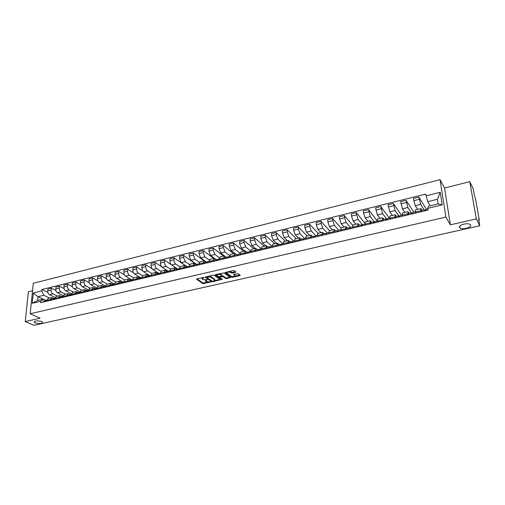 <?xml version="1.0" encoding="UTF-8"?>
<svg xmlns="http://www.w3.org/2000/svg" width="505" height="505" viewBox="0 0 505 505"><rect width="100%" height="100%" fill="white"/><g stroke="black" fill="none" stroke-linecap="round" stroke-linejoin="round"><path stroke-width="0.76" d="M204.134 277.409L196.786 278.867L196.527 279.259L202.985 283.633L210.762 282.005L205.548 281.411L206.406 280.18L207.454 279.713L202.764 279.505L202.076 279.012L204.134 277.409M459.544 227.515L460.042 228.026C462.649 230.084 472.112 227.42 470.565 225.041L470.048 224.491C467.359 222.427 457.89 225.18 459.544 227.515M35.23 322.941C39.573 324.008 41.991 323.743 42.496 322.146L41.587 321.508C37.25 320.429 34.82 320.688 34.296 322.285L35.23 322.941M235.513 272.334L235.848 271.949L234.099 270.623L233.102 270.51L225.085 272.656L231.296 277.239L232.275 277.346L239.869 275.629L240.21 275.25L238.139 273.685L233.878 274.322L233.544 274.695L234.673 275.553C234.503 276.633 233.329 276.873 231.151 276.267L227.004 273.192C227.168 272.088 228.355 271.848 230.558 272.473L232.231 273.085L235.513 272.334L235.494 271.684M445.896 217.074L450.378 224.826L476.316 218.917L479.75 225.779L33.961 325.327L25.25 321.578L40.11 318.194L30.18 313.763L445.896 217.074L440.051 179.673L33.298 283.292L30.18 313.763M214.013 275.238L213.022 275.13L205.219 277.207L211.639 281.683L212.611 281.784L220.338 279.757L214.013 275.238M215.414 274.581L223.986 272.946L230.211 277.516L226.663 278.608L225.684 278.507L223.178 276.69L220.06 277.068L219.732 277.434L222.421 279.366L221.512 279.549L215.086 274.947L215.414 274.581M476.316 218.917L469.783 181.686L473.254 189.047L474.378 195.422L475.502 198.686L479.176 219.404L479.232 220.357L478.576 219.151L479.75 225.779M32.541 290.722L28.375 291.757L25.25 321.578M469.783 181.686L444.539 187.98L440.051 179.673M48.234 298.341L46.851 300.336L46.769 301.214M57.437 296.119L52.88 293.866C51.68 293.089 51.093 291.821 51.125 290.053L47.729 290.893C47.697 292.654 48.278 293.923 49.484 294.686L55.159 297.477M47.729 290.893L47.906 289.03L51.295 288.191L55.954 290.533M50.184 300.399L51.497 297.552L54.212 298.48M51.125 290.053L51.295 288.191M56.307 296.391L54.944 298.398L54.868 299.282M64.135 288.626L59.382 286.19L55.948 287.036L55.784 288.904C55.758 290.678 56.339 291.953 57.532 292.73L63.302 295.621M58.321 298.455L59.615 295.595L62.33 296.555M65.492 294.181L60.966 291.896C59.779 291.114 59.192 289.832 59.218 288.058L59.382 286.19M64.482 294.428L63.138 296.435L63.062 297.319M72.417 286.701L67.563 284.157L64.091 285.022L63.933 286.897C63.914 288.677 64.495 289.965 65.682 290.747L71.552 293.746M66.559 296.486L67.828 293.62L70.549 294.604M73.648 292.218L69.16 289.902C67.973 289.113 67.392 287.825 67.411 286.038L67.563 284.157M72.752 292.433L71.432 294.447L71.363 295.337M80.8 284.757L75.845 282.106L72.329 282.977L72.183 284.864C72.164 286.657 72.745 287.945 73.926 288.74L79.91 291.858M74.898 294.491L76.141 291.619L78.875 292.635M81.898 290.23L77.442 287.888C76.268 287.086 75.687 285.792 75.7 283.999L75.845 282.106M81.122 290.419L79.822 292.439L79.758 293.329M89.297 282.8L84.228 280.029L80.667 280.913L80.529 282.806C80.522 284.605 81.103 285.906 82.271 286.714L88.369 289.958M83.338 292.477L84.556 289.592L87.296 290.64M90.25 288.216L85.831 285.843C84.663 285.035 84.089 283.734 84.089 281.929L84.228 280.029M89.593 288.374L88.318 290.4L88.255 291.303M97.901 280.824L92.712 277.927L89.107 278.823L88.981 280.723C88.975 282.535 89.555 283.842 90.717 284.656L96.947 288.046M91.885 290.432L93.078 287.534L95.83 288.626L95.224 288.614L94.605 289.782M98.702 286.183L94.321 283.778C93.166 282.964 92.585 281.651 92.585 279.833L92.712 277.927M98.172 286.31L96.916 288.342L96.859 289.245M106.618 278.836L101.297 275.799L97.648 276.702L97.528 278.615C97.534 280.433 98.115 281.752 99.264 282.573L105.633 286.114L104.825 286.31L104.219 287.484M100.533 288.368L101.701 285.458L104.402 286.556M107.256 284.119L102.913 281.689C101.77 280.862 101.189 279.536 101.183 277.718L101.297 275.799M106.852 284.22L105.621 286.253L105.57 287.162M115.449 276.828L109.989 273.647L106.296 274.562L106.189 276.481C106.201 278.312 106.782 279.637 107.918 280.471L114.231 284.056M109.288 286.272L110.431 283.356L113.057 284.441M115.91 282.036L111.611 279.568C110.475 278.735 109.901 277.403 109.882 275.572L109.989 273.647M115.645 282.099L114.433 284.138L114.389 285.054M124.4 274.808L118.789 271.469L115.052 272.391L114.951 274.322C114.976 276.159 115.55 277.498 116.68 278.337L122.93 281.967M118.151 284.157L119.268 281.228L121.825 282.301M124.678 279.928L120.424 277.428C119.294 276.582 118.719 275.244 118.694 273.401L118.789 271.469M124.546 279.959L123.315 282.92M133.484 272.782L127.702 269.26L123.921 270.194L123.826 272.138C123.858 273.981 124.432 275.332 125.549 276.178L131.736 279.858M127.127 282.011L128.22 279.076L130.694 280.136M133.554 277.788L129.337 275.257C128.226 274.404 127.651 273.053 127.613 271.204L127.702 269.26M133.56 277.788L132.361 280.761M142.694 270.749L136.722 267.025L132.897 267.972L132.815 269.923C132.853 271.778 133.427 273.136 134.532 273.994L140.655 277.718L140.024 278.924M136.217 279.839L137.278 276.892L139.708 277.952M142.536 275.623L138.37 273.06C137.265 272.195 136.691 270.838 136.647 268.976L136.722 267.025M142.681 275.591L141.52 278.571M152.049 268.717L145.863 264.759L141.981 265.718L141.911 267.682C141.956 269.544 142.53 270.914 143.628 271.778L149.707 275.572M145.427 277.636L146.456 274.682L148.842 275.755M151.664 273.451L147.511 270.838C146.418 269.96 145.844 268.591 145.793 266.722L145.863 264.759M151.929 273.363L150.793 276.355M161.568 266.697L155.117 262.467L151.184 263.44L151.128 265.409C151.184 267.284 151.752 268.66 152.838 269.537L158.923 273.432M154.751 275.408L155.748 272.441L158.109 273.533M160.918 271.261L156.771 268.584C155.691 267.7 155.117 266.318 155.06 264.437L155.117 262.467M161.291 271.109L160.186 274.108M171.359 264.765L164.485 260.144L160.508 261.129L160.457 263.111C160.521 264.992 161.095 266.381 162.168 267.271L168.298 271.286M164.194 273.148L165.167 270.175L167.496 271.286M170.311 269.058L166.151 266.299C165.078 265.409 164.51 264.014 164.441 262.127L164.485 260.144M170.772 268.824L169.699 271.835M186.812 266.653L173.979 257.79L169.951 258.794L169.914 260.782C169.983 262.676 170.551 264.071 171.612 264.974L177.621 269.014M173.764 270.863L174.698 267.877L176.996 269.007M179.837 266.842L175.645 263.989C174.591 263.086 174.023 261.685 173.947 259.785L173.979 257.79M180.373 266.507L179.338 269.531M194.545 263.174L183.599 255.41L179.515 256.42L179.49 258.421L181.181 262.644L186.957 266.627M183.46 268.546L184.363 265.548L186.623 266.697M189.501 264.601L185.272 261.647L183.574 257.411L183.599 255.41M190.107 264.166L189.11 267.195M203.231 263.825L204.064 260.807L193.339 252.992L189.198 254.021L189.186 256.029L190.877 260.283L196.559 264.317M193.276 266.198L194.147 263.193L196.376 264.361M199.298 262.354L195.018 259.273L193.327 255.006L193.339 252.992M199.967 261.792L199.002 264.835M213.766 258.465L203.206 250.549L199.014 251.591L199.014 253.605L200.7 257.891L206.299 261.981M199.854 261.817L204.064 260.807L206.261 261.994M209.24 260.088L204.891 256.875L203.212 252.569L203.206 250.549M209.954 259.387L209.032 262.436M223.608 256.098L213.205 248.075L208.963 249.123L208.969 251.155L210.648 255.473L214.518 258.377M213.312 261.413L214.114 258.383L216.273 259.595M219.328 257.809L214.903 254.438L213.224 250.108L213.205 248.075M220.079 256.95L219.189 260.006M233.569 253.699L223.343 245.563L219.037 246.629L219.063 248.668L220.736 253.018L224.46 255.902M223.532 258.97L224.296 255.934L226.417 257.159M229.567 255.517L225.041 251.97L223.368 247.601L223.343 245.563M230.337 254.476L229.491 257.544M243.669 251.263L233.607 243.019L229.251 244.098L229.283 246.15L230.949 250.53L236.7 254.697M233.891 256.496L234.617 253.447L230.23 254.501M239.951 253.213L235.317 249.47L233.651 245.07L233.607 243.019M240.733 251.97L239.925 255.05M253.901 248.801L244.016 240.437L239.597 241.535L239.648 243.593L241.308 248.012L244.9 250.966M244.388 253.983L245.077 250.928L247.115 252.197M250.493 250.909L245.733 246.939L244.073 242.501L244.016 240.437M251.269 249.432L250.512 252.519M264.267 246.301L254.564 237.823L250.089 238.934L250.152 241.005L251.806 245.462L255.328 248.454M255.031 251.439L255.675 248.372L257.676 249.666M261.192 248.599L256.287 244.369L254.64 239.9L254.564 237.823M261.956 246.863L261.236 249.956M274.77 243.776L265.258 235.172L260.719 236.302L260.795 238.379L262.442 242.867L265.901 245.91M265.819 248.864L266.425 245.784L268.382 247.103M271.999 246.232L266.987 241.762L265.346 237.262L265.258 235.172M272.782 244.25L272.113 247.362M285.413 241.207L276.102 232.489L271.494 233.632L271.589 235.721L273.224 240.247L276.614 243.328M276.759 246.251L277.321 243.157L279.233 244.496M282.743 243.656L277.832 239.124L276.203 234.585L276.102 232.489M283.766 241.605L283.135 244.723M296.208 238.612L287.092 229.762L282.421 230.924L282.535 233.026L284.157 237.584L287.478 240.715M287.85 243.599L288.368 240.5L290.236 241.863M293.632 241.049L288.828 236.447L287.206 231.871L287.092 229.762M294.901 238.928L294.32 242.053M307.141 235.974L298.234 227.004L293.506 228.178L293.626 230.293L295.248 234.888L298.487 238.063M299.099 240.91L299.572 237.798L301.397 239.187M304.673 238.398L299.983 233.733L298.367 229.118L298.234 227.004M306.194 236.207L305.658 239.338M318.232 233.304L309.54 224.201L304.736 225.394L304.881 227.515L306.484 232.155L309.653 235.374M310.506 238.183L310.935 235.065L312.709 236.473M315.871 235.715L311.288 230.981L309.685 226.335L309.54 224.201M317.645 233.449L317.159 236.593M329.468 230.596L321.003 221.36L316.13 222.566L316.288 224.706L317.885 229.377L320.978 232.647M322.076 235.418L322.455 232.287L324.185 233.72M327.221 232.994L322.758 228.191L321.161 223.5L321.003 221.36M329.26 230.652L328.824 233.802M340.888 227.875L332.625 218.482L327.688 219.707L327.859 221.853L329.449 226.562L332.454 229.882M333.811 232.609L334.146 229.472L335.819 230.93M338.735 230.236L334.392 225.363L332.808 220.634L332.625 218.482M341.039 227.812L340.66 230.974M352.648 225.331L344.416 215.559L339.41 216.803L339.6 218.962L341.178 223.709L344.101 227.073M345.723 229.769L346.001 226.619L347.623 228.102M350.457 227.427L346.19 222.49L344.618 217.724L344.416 215.559M352.995 224.933L352.667 228.102M364.711 222.951L356.378 212.599L351.297 213.855L351.505 216.026L353.077 220.818L355.911 224.233M357.805 226.878L358.032 223.721L359.598 225.23M362.369 224.75L358.159 219.58L356.599 214.77L356.378 212.599M365.121 222.011L364.856 225.192M377.058 220.729L368.517 209.588L363.36 210.869L363.587 213.047L365.147 217.882L367.892 221.341M370.064 223.949L370.241 220.78L371.749 222.32M374.615 222.175L370.304 216.626L368.517 209.588M377.424 219.05L377.216 222.238M389.279 218.116L380.833 206.539L375.6 207.833L377.393 214.896L380.044 218.419M382.506 220.975L382.626 217.794L384.078 219.366M387.007 219.555L382.626 213.628L380.833 206.539M389.91 216.039L389.765 219.239M401.462 215.193L393.332 203.439L388.023 204.759L389.816 211.873L392.372 215.446M395.131 217.958L395.194 214.77L396.589 216.367M399.083 216.228L395.131 210.585L393.332 203.439M402.586 212.99L402.504 216.197M413.829 212.233L406.014 200.296L400.629 201.634L402.428 208.805L404.89 212.435M407.945 214.896L407.952 211.696L409.284 213.325M411.354 212.826L407.819 207.492L406.014 200.296M415.451 209.891L415.432 213.104M426.372 209.228L418.891 197.108L413.418 198.465L415.23 205.693L417.584 209.373M420.962 211.784L420.905 208.578L422.174 210.232M424.08 209.777L420.703 204.361L418.891 197.108M49.471 298.038L43.828 295.299L37.989 296.719L37.616 300.494L43.468 299.086L46.189 300.393M43.102 299.175L37.989 296.719L33.286 293.033L41.801 290.93L43.828 295.299M43.468 299.086L40.804 301.226L32.244 303.278L33.286 293.033M425.986 195.839L440.246 192.31L442.191 204.872L427.804 208.325L428.379 206.261L438.132 203.906L437.431 199.298L427.703 201.672L425.734 194.109L41.94 289.498L41.801 290.93M40.804 301.226L40.665 302.672L428.057 210.086L427.804 208.325M450.378 224.826L444.539 187.98M427.703 201.672L430.203 205.819M47.868 292.427L41.94 289.498M32.244 303.278L37.616 300.494M438.132 203.906L442.191 204.872M437.431 199.298L440.246 192.31M202.107 277.643L202.076 278.35M205.459 279.915L205.396 280.647M196.906 278.836L202.985 282.97L207.725 282.219M214.72 280.635L219.927 279.454M205.636 276.828L212.018 281.134M206.734 277.043L206.545 277.321L212.132 281.216L213.722 281.083L214.745 279.953L210.812 277.169L206.734 277.043L206.734 276.576M214.732 279.947L214.739 279.278L214.612 279.846M209.089 276.033L210.806 276.494L214.606 279.17M229.813 277.22L226.65 277.933L226.663 278.608M222.08 275.932L223.166 276.014L225.672 277.832L226.65 277.933M219.681 276.696L219.732 277.22M215.49 274.562L221.872 278.975M220.546 274.783C218.362 274.171 217.188 274.398 217.017 275.477L218.589 276.614L221.708 276.235L222.036 275.869L220.546 274.783L220.534 274.101L219.164 273.716M217.024 274.209L217.017 274.903M221.992 275.433L221.998 275.837M220.534 274.101L221.992 275.156M229.232 271.4L232.212 272.403L235.463 271.658M226.985 271.917L226.998 272.605M234.673 275.446L234.585 274.808L234.598 275.484M233.922 274.31L234.585 274.808M225.47 272.264L231.284 276.563L232.401 276.639M234.699 276.115L239.825 274.96M45.999 300.544L45.456 300.544L44.775 301.693M43.689 300.967L42.925 302.135M46.403 300.317L45.646 301.485M54.054 298.613L53.505 298.613L52.829 299.768M51.718 299.042L50.961 300.216M54.464 298.386L53.713 299.553M62.21 296.669L61.648 296.662L60.985 297.817M59.836 297.098L59.098 298.272M62.62 296.429L61.881 297.603M70.46 294.693L69.892 294.686L69.242 295.848M68.055 295.122L67.323 296.302M70.87 294.447L70.144 295.627M78.812 292.698L78.237 292.685L77.593 293.847M76.375 293.127L75.655 294.314M79.222 292.445L78.509 293.632M87.03 291.505L86.715 291.669M87.264 290.678L86.677 290.659L86.046 291.827M84.796 291.114L84.089 292.294M87.681 290.419L86.974 291.606M93.318 289.068L92.623 290.255M96.234 288.368L95.546 289.561M104.484 286.562L103.879 286.537L103.272 287.711M101.947 286.998L101.265 288.191M113.259 284.466L112.64 284.435L112.041 285.615M110.677 284.908L110.008 286.101M113.669 284.189L113.006 285.382M121.901 283.185L121.56 283.343M122.141 282.352L121.509 282.308L120.929 283.494M119.521 282.787L118.864 283.987M122.551 282.061L121.901 283.261M130.909 281.039L130.542 281.197M131.13 280.199L130.492 280.155L129.918 281.342M128.478 280.641L127.834 281.841M131.546 279.903L130.909 281.108M140.03 278.874L139.639 279.019M140.238 278.028L139.582 277.977L139.026 279.164M137.543 278.463L136.918 279.669M149.265 276.677L148.855 276.816M149.461 275.825L148.792 275.768L148.249 276.961M146.728 276.267L146.115 277.472M149.871 275.509L149.265 276.721M158.62 274.449L158.185 274.587M158.804 273.596L158.122 273.533L157.592 274.726M156.026 274.038L155.426 275.244M159.214 273.274L158.62 274.486M168.096 272.201L167.641 272.328M168.266 271.343L167.572 271.267L167.054 272.466M165.444 271.778L164.864 272.99M168.67 271.002L168.096 272.22M178.252 268.704L177.217 270.036M177.848 269.058L177.141 268.976L176.643 270.175M174.982 269.493L174.421 270.705M187.399 267.606L186.919 267.719M187.563 266.741L186.837 266.646L186.351 267.852M184.653 267.17L184.098 268.395M187.961 266.381L187.418 267.599M197.215 265.258L196.742 265.371M197.398 264.399L196.66 264.292L196.192 265.504M194.444 264.828L193.907 266.047M197.796 264.02L197.272 265.245M207.164 262.884L206.703 262.991M207.372 262.026L206.614 261.906L206.16 263.118M204.367 262.448L203.85 263.673M207.763 261.634L207.258 262.859M217.245 260.473L216.79 260.58M217.472 259.62L216.695 259.488L216.266 260.706M214.417 260.037L213.918 261.268M217.863 259.21L217.371 260.441M227.458 258.03L227.016 258.137M227.711 257.184L226.922 257.039L226.499 258.257M224.605 257.594L224.125 258.825M228.096 256.755L227.629 257.992M237.811 255.555L237.382 255.656M238.089 254.716L237.274 254.558L236.877 255.776M234.932 255.12L234.471 256.357M238.467 254.274L238.019 255.505M248.309 253.049L247.886 253.15M248.611 252.216L247.778 252.039L247.393 253.264M245.398 252.614L244.957 253.851M248.984 251.749L248.548 252.992M258.945 250.505L258.535 250.6M259.273 249.685L258.421 249.489L258.055 250.72M256.003 250.07L255.587 251.307M259.639 249.199L259.229 250.436M269.727 247.93L269.329 248.024M270.087 247.122L269.209 246.901L268.868 248.132M266.76 247.488L266.362 248.731M270.446 246.604L270.055 247.848M280.66 245.316L280.275 245.405M281.051 244.521L280.149 244.281L279.827 245.512M277.662 244.875L277.283 246.124M281.399 243.978L281.032 245.228M291.745 242.665L291.372 242.754M292.168 241.895L291.24 241.624L290.937 242.861M288.715 242.223L288.361 243.473M292.509 241.314L292.161 242.564M302.987 239.976L302.628 240.064M303.442 239.225L302.489 238.922L302.205 240.165M299.926 239.54L299.591 240.79M303.77 238.619L303.448 239.869M314.388 237.255L314.041 237.337M314.88 236.529L313.895 236.189L313.637 237.432M311.295 236.813L310.985 238.07M315.196 235.879L314.893 237.135M325.952 234.49L325.618 234.573M326.483 233.79L325.466 233.417L325.226 234.661M322.821 234.049L322.537 235.305M326.779 233.102L326.501 234.358M337.681 231.688L337.365 231.763M338.255 231.025L337.201 230.602L336.987 231.852M334.518 231.246L334.26 232.502M338.533 230.286L338.281 231.542M350.199 228.222L349.106 227.749L348.917 228.999M346.386 228.399L346.152 229.661M352.559 226.922L350.413 227.433L350.23 228.689M362.319 225.388L361.189 224.851L361.024 226.107M358.424 225.514L358.215 226.783M362.552 224.523L362.35 225.792M374.622 222.522L373.441 221.916L373.302 223.172M370.638 222.585L370.455 223.854M374.824 221.581L374.653 222.85M387.108 219.625L385.883 218.93L385.769 220.193M383.03 219.618L382.878 220.887M387.284 218.596L387.139 219.864M399.79 216.695L398.508 215.906L398.42 217.169M395.611 216.601L395.484 217.87M399.922 215.566L399.808 216.841M412.667 213.748L411.316 212.832L411.259 214.101M408.457 213.571L408.28 214.814M412.837 212.523L412.673 213.766M425.614 210.673L424.326 209.714L424.295 210.989M421.41 210.465L421.271 211.709M425.854 209.398L425.728 210.642M406.31 202.518L400.913 203.85M393.603 205.649L388.288 206.962M381.086 208.735L375.846 210.03M368.751 211.778L363.587 213.047M356.599 214.77L351.505 216.026M344.618 217.724L339.6 218.962M332.808 220.634L327.859 221.853M321.161 223.5L316.288 224.706M309.685 226.335L304.881 227.515M298.367 229.118L293.626 230.293M287.206 231.871L282.535 233.026M276.203 234.585L271.589 235.721M265.346 237.262L260.795 238.379M254.64 239.9L250.152 241.005M244.073 242.501L239.648 243.593M233.651 245.07L229.283 246.15M223.368 247.601L219.063 248.668M213.224 250.108L208.969 251.155M203.212 252.569L199.014 253.605M193.327 255.006L189.186 256.029M183.574 257.411L179.49 258.421M173.947 259.785L169.914 260.782M164.441 262.127L160.457 263.111M155.06 264.437L151.128 265.409M145.793 266.722L141.911 267.682M136.647 268.976L132.815 269.923M127.613 271.204L123.826 272.138M118.694 273.401L114.951 274.322M109.882 275.572L106.189 276.481M101.183 277.718L97.528 278.615M92.585 279.833L88.981 280.723M84.089 281.929L80.529 282.806M75.7 283.999L72.183 284.864M67.411 286.038L63.933 286.897M59.218 288.058L55.784 288.904M419.207 199.342L413.728 200.693M420.703 204.361L415.23 205.693M407.819 207.492L402.428 208.805M407.806 213.836L402.365 215.143M395.131 210.585L389.816 211.873M394.998 216.91L389.639 218.192M382.626 213.628L377.393 214.896M382.386 219.934L377.102 221.196M370.304 216.626L365.147 217.882M369.95 222.913L364.749 224.157M358.159 219.58L353.077 220.818M357.698 225.849L352.572 227.073M346.19 222.49L341.178 223.709M345.628 228.74L340.572 229.952M334.392 225.363L329.449 226.562M333.729 231.593L328.742 232.786M322.758 228.191L317.885 229.377M322.001 234.402L317.083 235.576M311.288 230.981L306.484 232.155M310.436 237.173L305.594 238.335M299.983 233.733L295.248 234.888M299.036 239.907L294.257 241.049M288.828 236.447L284.157 237.584M287.793 242.596L283.084 243.726M277.832 239.124L273.224 240.247M276.708 245.253L272.069 246.371M266.987 241.762L262.442 242.867M265.775 247.873L261.199 248.971M256.287 244.369L251.806 245.462M254.993 250.461L250.48 251.541M245.733 246.939L241.308 248.012M244.357 253.005L239.907 254.072M235.317 249.47L230.949 250.53M233.865 255.524L229.472 256.572M225.041 251.97L220.736 253.018M223.519 258.005L219.183 259.04M214.903 254.438L210.648 255.473M213.306 260.447L209.026 261.476M204.891 256.875L200.7 257.891M203.225 262.865L199.002 263.875M195.018 259.273L190.877 260.283M193.282 265.245L189.116 266.249M185.272 261.647L181.181 262.644M183.466 267.599L179.351 268.584M175.645 263.989L171.612 264.974M173.777 269.923L169.718 270.895M166.151 266.299L162.168 267.271M164.22 272.214L160.211 273.173M156.771 268.584L152.838 269.537M154.776 274.474L150.818 275.421M147.511 270.838L143.628 271.778M145.459 276.708L141.552 277.643M138.37 273.06L134.532 273.994M136.255 278.911L132.398 279.839M129.337 275.257L125.549 276.178M127.172 281.089L123.359 282.005M120.424 277.428L116.68 278.337M118.195 283.242L114.433 284.138M111.611 279.568L107.918 280.471M109.339 285.363L105.621 286.253M102.913 281.689L99.264 282.573M100.583 287.459L96.916 288.342M94.321 283.778L90.717 284.656M91.942 289.529L88.318 290.4M85.831 285.843L82.271 286.714M83.401 291.581L79.822 292.439M77.442 287.888L73.926 288.74M74.967 293.601L71.432 294.447M69.16 289.902L65.682 290.747M66.635 295.595L63.138 296.435M60.966 291.896L57.532 292.73M58.403 297.571L54.944 298.398M52.88 293.866L49.484 294.686M50.266 299.522L46.851 300.336M420.81 210.724L415.287 212.049M203.079 277.415L203.079 277.883M207.265 279.637L207.265 279.985M206.406 279.719L206.406 280.18M210.541 281.91L210.541 282.251M203.957 283.071L203.957 283.734M202.985 282.97L202.985 283.633M203.944 277.333L203.944 277.681M220.01 279.511L220.016 280.111M212.611 281.31L212.611 281.784M211.639 281.007L211.639 281.683M210.806 276.494L210.812 277.169M207.65 276.368L207.65 276.835M229.87 277.264L229.882 277.883M225.672 277.832L225.684 278.507M223.166 276.014L223.178 276.69M222.181 275.907L222.194 276.582M220.054 276.607L220.06 277.068M221.499 278.874L221.512 279.549M232.212 272.403L232.231 273.085M231.221 272.296L231.233 272.978M230.545 271.785L230.558 272.473M239.856 274.979L239.869 275.629M232.262 276.664L232.275 277.346M231.284 276.563L231.296 277.239M459.739 226.196L460.042 228.026M420.905 208.578L415.4 209.903M51.497 297.552L48.089 298.373M59.615 295.595L56.169 296.429M67.828 293.62L64.337 294.459M76.141 291.619L72.613 292.464M84.556 289.592L80.983 290.451M93.078 287.534L89.461 288.405M101.701 285.458L98.039 286.341M110.431 283.356L106.719 284.252M119.268 281.228L115.512 282.131M128.22 279.076L124.419 279.991M137.278 276.892L133.434 277.819M146.456 274.682L142.561 275.616M155.748 272.441L151.803 273.394M165.167 270.175L161.164 271.135M174.698 267.877L170.652 268.849M184.363 265.548L180.26 266.539M194.147 263.193L189.994 264.191M214.114 258.383L209.846 259.412M224.296 255.934L219.972 256.976M245.077 250.928L240.632 251.995M255.675 248.372L251.174 249.457M266.425 245.784L261.855 246.882M277.321 243.157L272.694 244.275M288.368 240.5L283.677 241.63M299.572 237.798L294.813 238.947M310.935 235.065L306.106 236.226M322.455 232.287L317.563 233.468M334.146 229.472L329.178 230.671M346.001 226.619L340.963 227.831M358.032 223.721L352.919 224.952M370.241 220.78L365.052 222.03M382.626 217.794L377.361 219.063M395.194 214.77L389.854 216.052M407.952 211.696L402.529 213.003M34.365 321.559L34.296 322.285M206.507 276.626L206.513 277.144M214.739 279.278L214.745 279.953M222.023 275.187L222.036 275.869M234.661 274.871L234.673 275.553M45.456 300.544L43.613 300.986M46.864 300.204L46.327 300.336M53.505 298.613L51.636 299.061M54.963 298.266L54.388 298.398M61.648 296.662L59.76 297.11M63.15 296.302L62.544 296.448M69.892 294.686L67.979 295.141M71.445 294.314L70.795 294.466M78.237 292.685L76.299 293.146M79.834 292.3L79.152 292.464M86.677 290.659L84.72 291.132M88.331 290.268L87.605 290.438M95.224 288.614L93.242 289.087M96.928 288.204L96.165 288.387M103.879 286.537L101.871 287.017M112.64 284.435L110.608 284.921M114.446 284.006L113.6 284.208M121.509 282.308L119.451 282.806M123.371 281.866L122.481 282.074M130.492 280.155L128.409 280.654M132.405 279.701L131.477 279.921M139.582 277.977L137.474 278.482M141.558 277.504L140.579 277.737M148.792 275.768L146.658 276.279M150.825 275.282L149.802 275.528M158.122 273.533L155.957 274.051M160.211 273.028L159.144 273.287M167.572 271.267L165.381 271.791M169.724 270.749L168.607 271.021M177.141 268.976L174.919 269.506M179.357 268.439L178.189 268.723M186.837 266.646L184.59 267.189M189.116 266.103L187.898 266.394M196.66 264.292L194.381 264.841M199.008 263.73L197.739 264.033M206.614 261.906L204.304 262.461M209.026 261.331L207.707 261.647M216.695 259.488L214.36 260.05M219.183 258.895L217.806 259.223M226.922 257.039L224.548 257.607M229.472 256.426L228.039 256.774M237.274 254.558L234.875 255.132M239.9 253.927L238.417 254.286M247.778 252.039L245.342 252.626M250.474 251.395L248.927 251.761M258.421 249.489L255.953 250.082M261.192 248.826L259.589 249.211M269.209 246.901L266.703 247.5M272.062 246.219L270.396 246.617M280.149 244.281L277.611 244.887M283.078 243.574L281.348 243.991M291.24 241.624L288.664 242.236M294.251 240.898L292.458 241.327M302.489 238.922L299.882 239.547M305.582 238.183L303.726 238.625M313.895 236.189L311.25 236.826M317.077 235.425L315.145 235.892M325.466 233.417L322.783 234.061M328.736 232.635L326.735 233.108M337.201 230.602L334.48 231.252M340.559 229.8L338.489 230.293M349.106 227.749L346.342 228.411M361.189 224.851L358.386 225.527M364.73 224.005L362.514 224.536M373.441 221.916L370.601 222.598M377.084 221.038L374.792 221.594M385.883 218.93L382.998 219.625M389.62 218.034L387.247 218.602M398.508 215.906L395.573 216.607M402.346 214.985L399.891 215.572M411.316 212.832L408.343 213.546M415.262 211.885L412.724 212.498M424.326 209.714L421.309 210.44M427.88 208.862L425.753 209.373"/></g></svg>
